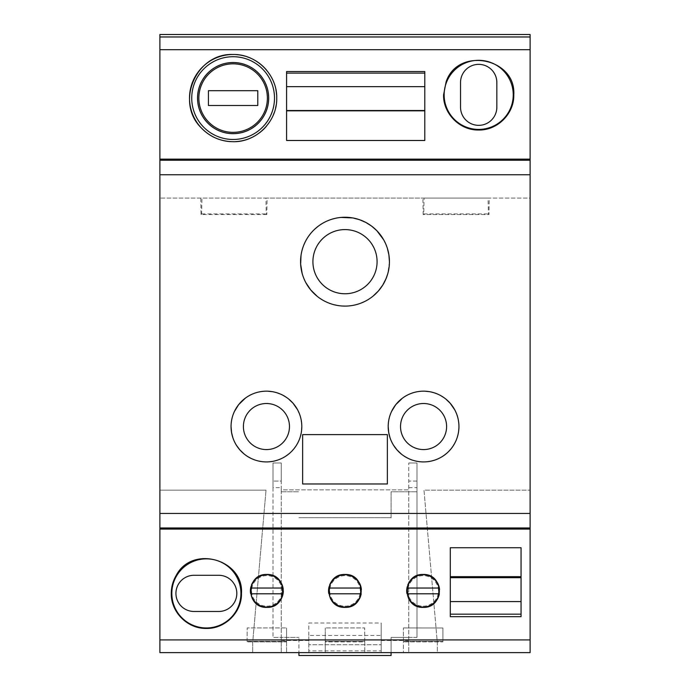 <?xml version="1.0" encoding="UTF-8"?>
<svg xmlns="http://www.w3.org/2000/svg" width="690" height="690" viewBox="0 0 690 690"><rect width="100%" height="100%" fill="white"/><g stroke="black" fill="none" stroke-linecap="round" stroke-linejoin="round"><path stroke-width="0.52" stroke-dasharray="3.45 2.59" d="M308.801 640.493L281.244 640.493L281.244 652.619L308.801 652.619L308.801 623.001L381.199 623.001L381.199 652.619L381.199 650.886L308.801 650.886L308.801 644.762L381.199 644.762L308.801 644.762L308.801 635.456L381.199 635.456L381.199 650.886M231.055 426.541L231.538 420.719L232.927 415.19M232.987 415.009L234.479 411.369M245.278 398.19L250.41 395.008L256.016 392.739L261.907 391.463L267.66 391.187M272.455 391.687L281.115 394.361L288.549 398.932M297.511 409.644L300.469 416.907L301.754 424.6L301.323 432.389L299.167 439.953L295.415 446.827L290.223 452.726L283.754 457.392L277.57 460.118M360.87 588.035L329.13 588.035M266.84 214.538L201.032 214.538L200.781 198.082L267.09 198.082L266.84 214.538L266.245 213.935L265.926 198.082L424.074 198.082L423.755 213.935L423.16 214.538L422.91 198.082L488.054 198.082L488.373 213.935L488.969 214.538L423.16 214.538M267.09 198.082L200.781 198.082M387.366 483.966L302.634 483.966L302.634 434.605L387.366 434.605L387.366 483.966M496.843 107.2L496.843 82.515A18.156 18.156 0 0 0 478.688 64.36A18.156 18.156 0 0 0 460.532 82.515L460.532 107.2A18.156 18.156 0 0 0 478.688 125.347A18.156 18.156 0 0 0 496.843 107.2M201.032 214.538L201.627 213.935L201.946 198.082L159.89 198.082L530.11 198.082L530.11 34.5M308.801 650.886L308.801 652.619L408.756 652.619L408.756 637.405L408.756 652.619L437.331 652.619L437.331 642.752L423.979 490.142L530.11 490.142L423.979 490.142L437.331 642.752L437.331 652.619L530.11 652.619L530.11 198.082L488.054 198.082L489.219 198.082L488.969 214.538M281.244 640.493L281.244 637.405L273.016 637.405L298.925 637.405L281.244 637.405L281.244 491.78L281.244 652.619L159.89 652.619L159.89 34.5M489.219 198.082L422.91 198.082M521.053 601.577L521.053 547.731L450.303 547.731L450.303 601.577L521.053 601.577L521.053 616.679M201.627 213.935L266.245 213.935M407.281 593.797L439.03 593.797M360.87 593.797L329.13 593.797M423.755 213.935L488.373 213.935M450.303 601.577L450.303 616.679M423.16 606.191A15.266 15.266 0 0 0 438.426 590.916A15.266 15.266 0 0 0 423.16 575.65A15.266 15.266 0 0 0 407.885 590.916A15.266 15.266 0 0 0 423.16 606.191M439.03 588.035L407.281 588.035M289.472 426.524A23.037 23.037 0 0 0 266.418 403.512A23.037 23.037 0 0 0 243.398 426.541A23.037 23.037 0 0 0 266.435 449.578A23.037 23.037 0 0 0 289.472 426.524M274.646 460.955L269.428 461.791L262.649 461.714L255.999 460.351L250.815 458.281M247.719 456.564L244.338 454.167M236.351 445.162L233.677 439.901M301.021 255.395L302.901 247.477L306.067 240.275M306.783 239.025L310.966 233.125L314.985 228.925M318.478 226.035L325.559 221.732L332.908 218.928M335.314 218.316L341.05 217.428M383.675 239.81L387.332 248.21M389.427 261.674L387.823 273.507M373.092 296.096L366.813 300.374L358.455 304.014M356.273 304.644L348.778 305.937L340.23 305.843L331.864 304.109L324.481 301.073M323.067 300.305L317.167 296.303M305.955 282.857L303.841 278.398M302.979 276.095L302.168 273.473M388.194 426.541L388.677 420.719L390.066 415.19M390.126 415.009L391.61 411.369M402.417 398.19L407.548 395.008L413.155 392.739L419.046 391.463L424.798 391.187M429.594 391.687L438.245 394.361L445.688 398.932M454.641 409.644L457.608 416.907L458.893 424.6L458.462 432.389L456.306 439.953L452.554 446.827L447.353 452.726L440.884 457.392L434.709 460.118M431.785 460.955L426.567 461.791L419.779 461.714L413.138 460.351L407.945 458.281M404.858 456.564L401.468 454.167M393.49 445.162L390.807 439.901M416.984 637.405L408.756 637.405L408.756 489.857L281.244 489.857L281.244 481.085L273.016 481.085L273.016 462.99L281.244 462.99L281.244 489.857L408.756 489.857L408.756 637.405L391.075 637.405L416.984 637.405L416.984 462.99L408.756 462.99L416.984 462.99L416.984 637.405M416.984 481.085L408.756 481.085L408.756 489.857L408.756 462.99L408.756 481.085L416.984 481.085M273.016 487.666L273.016 637.405L273.016 481.085L281.244 481.085L281.244 462.99L273.016 462.99L273.016 487.666L281.244 487.666M252.669 642.752L252.669 652.619L252.669 642.752L266.021 490.142L252.669 642.752M159.89 490.142L266.021 490.142L159.89 490.142M345 606.191A15.266 15.266 0 0 0 360.266 590.916A15.266 15.266 0 0 0 345 575.65A15.266 15.266 0 0 0 329.734 590.916A15.266 15.266 0 0 0 345 606.191M446.602 426.524A23.037 23.037 0 0 1 423.565 449.578A23.037 23.037 0 0 1 400.528 426.541A23.037 23.037 0 0 1 423.565 403.512A23.037 23.037 0 0 1 446.602 426.524M250.97 593.797L282.719 593.797M345 229.589A32.085 32.085 0 0 1 377.085 261.674A32.085 32.085 0 0 1 345 293.759A32.085 32.085 0 0 1 312.915 261.674A32.085 32.085 0 0 1 345 229.589M250.97 588.035L282.719 588.035M286.591 86.647L424.798 86.647L424.798 140.493L286.591 140.493L286.591 71.536M266.84 606.191A15.266 15.266 0 0 0 282.115 590.916A15.266 15.266 0 0 0 266.84 575.65A15.266 15.266 0 0 0 251.574 590.916A15.266 15.266 0 0 0 266.84 606.191M352.728 605.449A16.456 16.456 0 0 1 330.777 599.196M330.432 598.566A16.456 16.456 0 0 1 328.751 593.495M329.113 586.655A16.456 16.456 0 0 1 329.596 585.137M330.967 582.326A16.456 16.456 0 0 1 338.074 575.995M338.885 575.641A16.456 16.456 0 0 1 354.824 577.72M356.316 578.979A16.456 16.456 0 0 1 359.223 582.645M361.396 589.493A16.456 16.456 0 0 1 361.448 590.649M361.457 590.933A16.456 16.456 0 0 1 361.198 593.797M357.541 601.568A16.456 16.456 0 0 1 353.651 604.914M424.798 86.647L424.798 71.536M274.568 605.449A16.456 16.456 0 0 1 252.626 599.196M252.273 598.566A16.456 16.456 0 0 1 250.591 593.495M250.953 586.655A16.456 16.456 0 0 1 251.436 585.137M252.816 582.326A16.456 16.456 0 0 1 259.914 575.995M260.734 575.641A16.456 16.456 0 0 1 276.673 577.72M278.165 578.979A16.456 16.456 0 0 1 281.063 582.645M283.236 589.493A16.456 16.456 0 0 1 283.297 590.649M279.39 601.568A16.456 16.456 0 0 1 275.491 604.914M381.199 635.456L381.199 623.001M308.801 635.456L308.801 623.001M403.409 641.346L403.409 627.995L403.409 652.619L442.902 652.619L403.409 652.619L403.409 641.321L442.902 641.346L442.902 627.995L442.902 641.864L403.409 641.864L442.902 641.89L442.902 641.321L403.409 641.321M286.591 641.321L286.591 652.619L247.098 652.619L286.591 652.619L286.591 627.995L286.591 641.346L247.098 641.321L247.098 641.89L286.591 641.89L247.098 641.864L247.098 641.346L286.591 641.346M364.743 641.321L364.743 652.619L364.743 641.89L325.257 641.864L325.257 652.619L364.743 652.619L325.257 652.619L325.257 627.995L325.257 641.89L364.743 641.89L364.743 641.321L325.257 641.321M417.045 575.641A16.456 16.456 0 0 1 432.984 577.72M434.476 578.979A16.456 16.456 0 0 1 437.382 582.645M439.547 589.493A16.456 16.456 0 0 1 439.608 590.649M439.608 590.933A16.456 16.456 0 0 1 439.358 593.797M435.701 601.568A16.456 16.456 0 0 1 431.802 604.914M430.879 605.449A16.456 16.456 0 0 1 408.937 599.196M408.584 598.566A16.456 16.456 0 0 1 406.902 593.495M407.264 586.655A16.456 16.456 0 0 1 407.747 585.137M409.127 582.326A16.456 16.456 0 0 1 416.225 575.995M442.902 627.995L403.512 627.943L442.902 627.995M218.713 611.487A18.095 18.095 0 0 0 236.817 593.383A18.095 18.095 0 0 0 218.713 575.288L194.037 575.288A18.095 18.095 0 0 0 175.933 593.383A18.095 18.095 0 0 0 194.037 611.487L218.713 611.487M408.756 640.493L381.199 640.493M281.244 489.857L281.244 491.78L281.244 489.857M408.756 487.666L416.984 487.666M391.075 517.914L391.075 491.78L416.984 491.78L391.075 491.78L391.075 517.69L298.925 517.69L391.075 517.69M281.244 491.78L298.925 491.78L281.244 491.78M391.075 652.619L391.075 637.405L391.075 655.5L298.925 655.5L298.925 637.405L298.925 652.619M247.098 641.321L247.193 627.943L286.488 627.943L247.193 627.943L247.098 641.346M364.743 641.346L364.648 627.943L325.352 627.943L364.648 627.943L364.743 641.346L325.257 641.346M230.874 141.64A43.599 43.599 0 0 0 235.273 141.648M253.61 136.586A43.599 43.599 0 0 0 259.587 132.739M266.4 126.261A43.599 43.599 0 0 0 273.257 115.118M274.223 112.625A43.599 43.599 0 0 0 275.612 107.847M276.069 105.605A43.599 43.599 0 0 0 276.578 94.608M275.974 90.071A43.599 43.599 0 0 0 271.877 78.142M270.584 75.805A43.599 43.599 0 0 0 266.59 70.156M247.08 56.787A43.599 43.599 0 0 0 245.278 56.226M235.488 54.562A43.599 43.599 0 0 0 233.117 54.493M233.117 139.475A41.383 41.383 0 0 1 191.734 98.101A41.383 41.383 0 0 1 233.117 56.718A41.383 41.383 0 0 1 274.499 98.101A41.383 41.383 0 0 1 233.117 139.475M233.117 132.359A34.267 34.267 0 0 1 198.849 98.101A34.267 34.267 0 0 1 233.117 63.834A34.267 34.267 0 0 1 267.384 98.101A34.267 34.267 0 0 1 233.117 132.359M208.432 105.501L257.793 105.501L257.793 90.692L208.432 90.692L208.432 105.501"/><path stroke-width="1.03" d="M443.592 94.858L446.12 81.843C457.798 46.42 516.275 57.917 513.783 94.858C514.343 113.376 497.68 130.479 478.679 130.005C459.678 130.47 443.032 113.367 443.592 94.858M513.239 94.858A34.552 34.552 0 0 0 478.688 60.306A34.552 34.552 0 0 0 444.136 94.858A34.552 34.552 0 0 0 478.688 129.41A34.552 34.552 0 0 0 513.239 94.858M282.719 588.035L250.97 588.035A16.129 16.129 0 0 1 282.719 588.035M234.479 411.369L238.593 404.72L245.278 398.19M267.66 391.187L272.455 391.687M288.549 398.932L293.034 403.227L297.511 409.644M301.806 426.541A35.38 35.38 0 0 0 266.435 391.17A35.38 35.38 0 0 0 231.055 426.541A35.38 35.38 0 0 0 266.435 461.921A35.38 35.38 0 0 0 301.806 426.541M360.87 588.035L329.13 588.035A16.129 16.129 0 0 1 360.87 588.035M439.03 588.035L407.281 588.035A16.129 16.129 0 0 1 439.03 588.035M387.366 483.966L302.634 483.966L302.634 434.605L387.366 434.605L387.366 483.966M159.89 34.5L530.11 34.5L530.11 36.975L159.89 36.975L159.89 34.5M496.843 107.2A18.156 18.156 0 0 1 478.688 125.347A18.156 18.156 0 0 1 460.532 107.2L460.532 82.515A18.156 18.156 0 0 1 478.688 64.36A18.156 18.156 0 0 1 496.843 82.515L496.843 107.2M521.053 547.731L521.053 616.679L450.303 616.679L450.303 547.731L521.053 547.731M407.281 593.797L439.03 593.797A16.129 16.129 0 0 1 407.281 593.797M329.57 588.035A15.697 15.697 0 0 0 329.57 593.797M360.43 593.797A15.697 15.697 0 0 0 360.43 588.035M521.053 601.577L450.303 601.577M530.11 513.455L159.89 513.455L159.89 529.083L530.11 529.083L530.11 36.975M450.303 614.178L521.053 614.178M438.59 593.797A15.697 15.697 0 0 0 438.59 588.035M159.89 513.455L159.89 174.768L530.11 174.768M530.11 159.14L159.89 159.14L159.89 174.768M159.89 159.14L159.89 36.975M530.11 529.083L530.11 652.619L159.89 652.619L159.89 529.083M424.798 71.536L286.591 71.536L286.591 140.493L424.798 140.493L424.798 71.536M233.117 54.493C196.064 52.897 175.027 102.301 201.178 127.779C209.855 136.827 220.498 141.467 233.117 141.7C256.706 142.287 277.414 121.035 276.716 98.023C277.302 75.038 256.74 53.967 233.117 54.493A43.599 43.599 0 0 0 189.526 96.98A43.599 43.599 0 0 0 230.874 141.64M407.721 588.035A15.697 15.697 0 0 0 407.721 593.797M345 229.589A32.085 32.085 0 0 1 377.085 261.674A32.085 32.085 0 0 1 345 293.759A32.085 32.085 0 0 1 312.915 261.674A32.085 32.085 0 0 1 345 229.589M389.427 261.674A44.427 44.427 0 0 0 341.464 217.393A44.427 44.427 0 0 0 300.573 261.674A44.427 44.427 0 0 0 345 306.101A44.427 44.427 0 0 0 389.427 261.674L388.901 254.86L387.332 248.21M329.13 593.797L360.87 593.797A16.129 16.129 0 0 1 329.13 593.797M289.472 426.524A23.037 23.037 0 0 0 266.418 403.512A23.037 23.037 0 0 0 243.398 426.541A23.037 23.037 0 0 0 266.435 449.578A23.037 23.037 0 0 0 289.472 426.524M277.57 460.118L274.646 460.955M250.815 458.281L247.719 456.564M244.338 454.167L239.853 449.889L236.351 445.162M233.677 439.901L232.979 438.055M232.858 437.702L231.538 432.38L231.055 426.541M302.168 273.473L300.642 264.115L301.021 255.395M306.067 240.275L306.783 239.025M314.985 228.925L318.478 226.035M332.908 218.928L335.314 218.316M341.05 217.428L352.892 217.954L359.55 219.705L365.864 222.456L371.651 226.13L376.826 230.676L383.675 239.81M387.823 273.507L386.133 278.467L382.795 285.022L378.396 290.973L373.092 296.096M358.455 304.014L356.273 304.644M324.481 301.073L323.067 300.305M317.167 296.303L310.767 289.99L305.955 282.857M303.841 278.398L302.979 276.095M391.61 411.369L395.724 404.72L402.417 398.19M424.798 391.187L429.594 391.687M445.688 398.932L450.165 403.227L454.641 409.644M434.709 460.118L431.785 460.955M407.945 458.281L404.858 456.564M401.468 454.167L396.983 449.889L393.49 445.162M390.807 439.901L390.117 438.055M389.997 437.702L388.677 432.38L388.194 426.541A35.38 35.38 0 0 0 423.565 461.921A35.38 35.38 0 0 0 458.945 426.541A35.38 35.38 0 0 0 423.565 391.17A35.38 35.38 0 0 0 388.194 426.541M521.053 576.676L450.303 576.676M423.565 403.512A23.037 23.037 0 0 1 446.602 426.524A23.037 23.037 0 0 1 423.565 449.578A23.037 23.037 0 0 1 400.528 426.541A23.037 23.037 0 0 1 423.565 403.512M250.97 593.797L282.719 593.797A16.129 16.129 0 0 1 250.97 593.797M251.41 588.035A15.697 15.697 0 0 0 251.41 593.797M282.279 593.797A15.697 15.697 0 0 0 282.279 588.035M330.777 599.196A16.456 16.456 0 0 1 330.432 598.566M328.751 593.495A16.456 16.456 0 0 1 329.113 586.655M329.596 585.137A16.456 16.456 0 0 1 330.967 582.326M338.074 575.995A16.456 16.456 0 0 1 338.885 575.641M354.824 577.72A16.456 16.456 0 0 1 356.316 578.979M359.223 582.645A16.456 16.456 0 0 1 361.396 589.493M361.198 593.797A16.456 16.456 0 0 1 357.541 601.568M353.651 604.914A16.456 16.456 0 0 1 352.728 605.449M286.591 86.647L424.798 86.647M424.798 73.106L286.591 73.106M286.591 110.521L424.798 110.521M424.798 110.823L286.591 110.823M345 574.468C323.714 573.623 323.731 608.235 345 607.373C366.269 608.235 366.287 573.623 345 574.468M252.626 599.196A16.456 16.456 0 0 1 252.273 598.566M250.591 593.495A16.456 16.456 0 0 1 250.953 586.655M251.436 585.137A16.456 16.456 0 0 1 252.816 582.326M259.914 575.995A16.456 16.456 0 0 1 260.734 575.641M276.673 577.72A16.456 16.456 0 0 1 278.165 578.979M281.063 582.645A16.456 16.456 0 0 1 283.236 589.493M283.297 590.649A16.456 16.456 0 0 1 279.39 601.568M275.491 604.914A16.456 16.456 0 0 1 275.345 605.009A16.456 16.456 0 0 1 274.568 605.449M266.84 574.468C245.554 573.623 245.58 608.235 266.84 607.373C288.11 608.235 288.135 573.623 266.84 574.468M194.037 575.288L218.713 575.288A18.095 18.095 0 0 1 236.817 593.383A18.095 18.095 0 0 1 218.713 611.487L194.037 611.487A18.095 18.095 0 0 1 175.933 593.383A18.095 18.095 0 0 1 194.037 575.288M171.819 593.409A34.552 34.552 0 0 0 206.379 627.96A34.552 34.552 0 0 0 240.931 593.409A34.552 34.552 0 0 0 206.379 558.857A34.552 34.552 0 0 0 171.819 593.409M521.053 577.702L450.303 577.702M176.304 575.253C172.974 580.868 171.292 586.923 171.275 593.409C170.81 611.909 187.37 628.883 206.396 628.443C225.406 628.857 241.94 611.892 241.474 593.409C243.829 559.478 192.26 544.703 176.304 575.253M423.16 607.373C444.42 608.235 444.446 573.623 423.16 574.468C401.865 573.623 401.891 608.235 423.16 607.373M432.984 577.72A16.456 16.456 0 0 1 434.476 578.979M437.382 582.645A16.456 16.456 0 0 1 439.547 589.493M439.358 593.797A16.456 16.456 0 0 1 435.701 601.568M431.802 604.914A16.456 16.456 0 0 1 431.655 605.009A16.456 16.456 0 0 1 430.879 605.449M408.937 599.196A16.456 16.456 0 0 1 408.584 598.566M406.902 593.495A16.456 16.456 0 0 1 407.264 586.655M407.747 585.137A16.456 16.456 0 0 1 409.127 582.326M416.225 575.995A16.456 16.456 0 0 1 417.045 575.641M298.925 652.619L298.925 655.5L391.075 655.5L391.075 652.619M235.273 141.648A43.599 43.599 0 0 0 253.61 136.586M259.587 132.739A43.599 43.599 0 0 0 266.4 126.261M273.257 115.118A43.599 43.599 0 0 0 274.223 112.625M275.612 107.847A43.599 43.599 0 0 0 276.069 105.605M276.578 94.608A43.599 43.599 0 0 0 275.974 90.071M271.877 78.142A43.599 43.599 0 0 0 270.584 75.805M266.59 70.156A43.599 43.599 0 0 0 247.08 56.787M245.278 56.226A43.599 43.599 0 0 0 235.488 54.562M233.117 56.718A41.383 41.383 0 0 1 274.499 98.101A41.383 41.383 0 0 1 233.117 139.475A41.383 41.383 0 0 1 191.734 98.101A41.383 41.383 0 0 1 233.117 56.718M233.117 133.679A35.578 35.578 0 0 1 197.53 98.101A35.578 35.578 0 0 1 233.117 62.514A35.578 35.578 0 0 1 268.695 98.101A35.578 35.578 0 0 1 233.117 133.679M268.669 98.101A35.561 35.561 0 0 1 233.117 133.653A35.561 35.561 0 0 1 197.556 98.101A35.561 35.561 0 0 1 233.117 62.54A35.561 35.561 0 0 1 268.669 98.101M233.117 132.359A34.267 34.267 0 0 0 267.384 98.101A34.267 34.267 0 0 0 233.117 63.834A34.267 34.267 0 0 0 198.849 98.101A34.267 34.267 0 0 0 233.117 132.359M208.432 105.501L257.793 105.501L257.793 90.692L208.432 90.692L208.432 105.501M159.89 527.971L530.11 527.971M530.11 49.697L159.89 49.697M159.89 160.244L530.11 160.244M530.11 639.915L159.89 639.915"/></g></svg>
